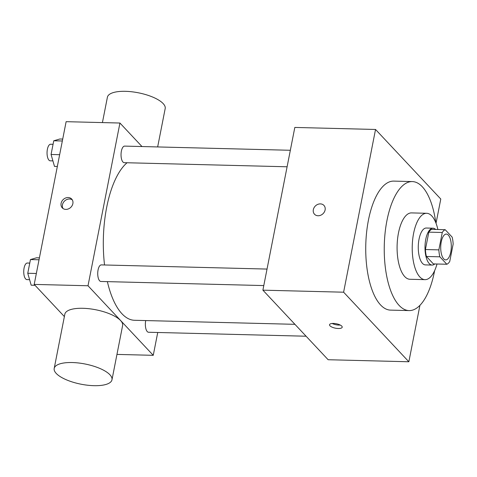 <?xml version="1.0" encoding="UTF-8"?>
<svg xmlns="http://www.w3.org/2000/svg" width="477" height="477" viewBox="0 0 477 477"><rect width="100%" height="100%" fill="white"/><g stroke="black" fill="none" stroke-linecap="round" stroke-linejoin="round"><path stroke-width="0.72" d="M443.682 258.838A12.909 5.289 -88.6 0 1 440.885 244.319A12.909 5.289 -88.6 0 1 446.329 234.07A12.909 5.289 -88.6 0 1 451.296 247.104A12.909 5.289 -88.6 0 1 445.679 259.876A12.909 5.289 -88.6 0 1 443.682 258.838M449.739 261.468L453.15 244.075A17.524 7.179 -88.6 0 0 452.154 237.129L445.178 229.693A17.524 7.179 -88.6 0 0 442.274 232.478L438.864 249.87A17.524 7.179 -88.6 0 0 439.86 256.817L446.836 264.252A17.524 7.179 -88.6 0 0 449.739 261.468M442.274 232.478L428.823 232.138L425.412 249.537L438.864 249.87M439.86 256.817L426.408 256.477L433.378 263.912L446.836 264.252M426.408 256.477A17.524 7.179 -88.6 0 1 425.412 249.537M428.823 232.138A17.524 7.179 -88.6 0 1 431.727 229.354L445.178 229.693M435.656 229.455A18.442 7.554 91.4 0 0 433.021 228.203A18.442 7.554 91.4 0 0 425.758 239.388A18.442 7.554 91.4 0 0 432.09 265.069A18.442 7.554 91.4 0 0 434.786 263.948M432.09 265.069L425.365 264.896A18.442 7.554 -88.6 0 1 422.503 263.417A18.442 7.554 -88.6 0 1 419.033 239.215A18.442 7.554 -88.6 0 1 426.295 228.03L433.021 228.203M437.874 229.509A33.193 13.6 91.4 0 0 426.665 213.285A33.193 13.6 91.4 0 0 413.595 233.42A33.193 13.6 91.4 0 0 424.989 279.647A33.193 13.6 91.4 0 0 437.004 264.002M426.665 213.285L411.532 212.903A33.193 13.6 91.4 0 0 398.462 233.038A33.193 13.6 91.4 0 0 409.856 279.266L424.989 279.647M435.829 222.729A64.526 26.432 91.4 0 0 412.319 181.582A64.526 26.432 91.4 0 0 386.913 220.726A64.526 26.432 91.4 0 0 409.069 310.587A64.526 26.432 91.4 0 0 434.625 270.674M409.069 310.587L390.574 310.122A64.526 26.432 -88.6 0 1 380.557 304.934A64.526 26.432 -88.6 0 1 368.417 220.261A64.526 26.432 -88.6 0 1 393.823 181.111L412.319 181.582M436.032 223.248L440.784 199.034L375.536 129.47L343.613 292.198L408.855 361.763L419.933 305.31M323.925 205.402A6.451 5.438 -43.2 0 0 317.813 204.371A6.451 5.438 -43.2 0 0 313.335 209.671A6.451 5.438 136.8 0 1 317.807 204.371A6.451 5.438 136.8 0 1 323.925 205.402A6.451 5.438 136.8 0 1 322.935 213.785A6.451 5.438 136.8 0 1 314.51 214.233A6.451 5.438 136.8 0 1 313.329 209.671A6.451 5.438 -43.2 0 0 314.51 214.233M375.536 129.47L294.822 127.437L262.893 290.165L343.613 292.198M262.893 290.165L328.14 359.73L408.855 361.763M333.495 323.43A6.451 2.26 11.1 0 1 342.206 327.204A6.451 2.26 11.1 0 1 335.438 328.182A6.451 2.26 11.1 0 1 329.541 324.724A6.451 2.26 11.1 0 1 333.495 323.43M332.177 323.466A6.451 2.26 -168.9 0 0 340.244 325.046M104.535 264.973A81.132 33.241 -88.6 0 1 106.693 207.292A81.132 33.241 -88.6 0 1 127.061 162.752M294.935 324.324L134.55 320.288A81.132 33.241 -88.6 0 1 121.963 313.759A81.132 33.241 -88.6 0 1 107.373 281.633M145.729 320.568A8.288 3.399 91.4 0 0 145.7 320.705A8.288 3.399 91.4 0 0 148.55 332.254L306.091 336.219M287.1 166.783L124.229 162.681A8.288 3.399 -88.6 0 1 122.941 162.013A8.288 3.399 -88.6 0 1 121.146 152.688A8.288 3.399 -88.6 0 1 124.646 146.105L290.338 150.279M263.799 285.574L100.921 281.472A8.288 3.399 -88.6 0 1 99.633 280.804A8.288 3.399 -88.6 0 1 98.071 269.922A8.288 3.399 -88.6 0 1 101.339 264.896L267.037 269.07M141.985 146.54L119.936 123.03L88.012 285.759L153.254 355.323L157.738 332.487M88.012 285.759L34.201 284.405L66.124 121.677L119.936 123.03M65.814 209.397A6.451 5.438 136.8 0 1 62.272 207.877A6.451 5.438 136.8 0 1 63.262 199.499A6.451 5.438 136.8 0 1 71.687 199.046A6.451 5.438 136.8 0 1 72.099 205.659A6.451 5.438 136.8 0 1 65.814 209.397M34.201 284.405L64.365 316.567M116.954 354.411L153.254 355.323M54.193 368.441L64.836 314.194A29.443 10.303 11.1 0 1 95.71 309.752A29.443 10.303 11.1 0 1 122.619 325.535L111.982 379.775A29.443 10.303 11.1 0 1 87.637 385.231A29.443 10.303 11.1 0 1 56.232 373.431A29.443 10.303 11.1 0 1 54.193 368.441A29.443 10.303 11.1 0 1 85.067 363.999A29.443 10.303 11.1 0 1 111.982 379.775M157.66 146.934L165.191 108.559A29.443 10.303 -168.9 0 0 163.146 103.569A29.443 10.303 -168.9 0 0 131.747 91.769A29.443 10.303 -168.9 0 0 107.403 97.225L102.424 122.589M63.036 208.532A6.451 5.438 136.8 0 1 64.628 200.96A6.451 5.438 136.8 0 1 72.289 199.857M39.406 257.86L36.556 257.789L30.45 259.566L27.761 273.267L31.178 285.186L35.03 285.288M30.45 259.566L39.031 259.78M27.761 273.267L36.341 273.482M29.598 279.671L26.933 279.605A8.288 3.399 -88.6 0 1 25.645 278.938A8.288 3.399 -88.6 0 1 23.85 269.612A8.288 3.399 -88.6 0 1 27.35 263.03L29.759 263.089M62.714 139.069L59.858 138.998L53.758 140.775L51.069 154.476L54.485 166.395L57.335 166.467M53.758 140.775L62.338 140.989M51.069 154.476L59.649 154.691M52.905 160.88L50.234 160.815A8.288 3.399 -88.6 0 1 48.952 160.147A8.288 3.399 -88.6 0 1 47.157 150.821A8.288 3.399 -88.6 0 1 50.651 144.239L53.066 144.298"/></g></svg>

